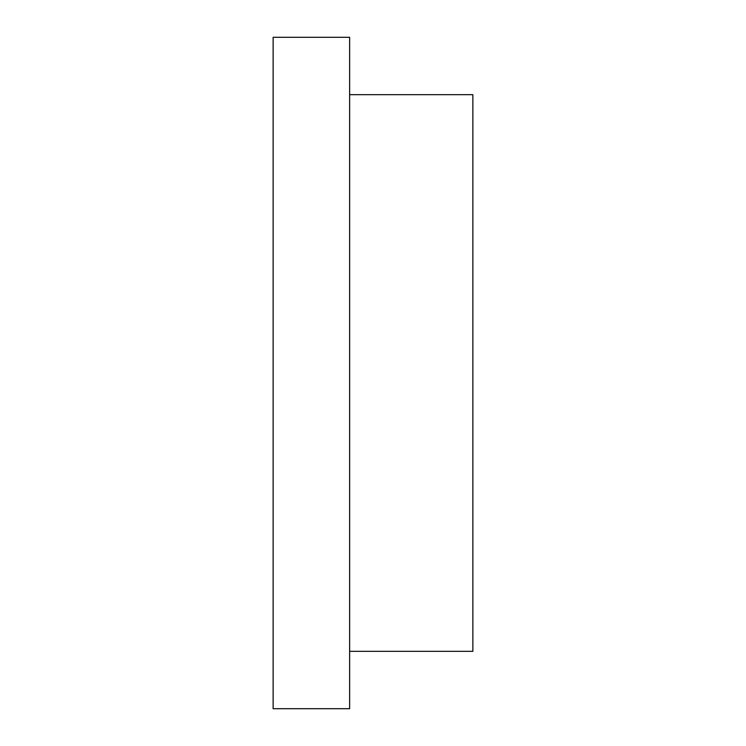 <?xml version="1.0" encoding="UTF-8"?>
<svg xmlns="http://www.w3.org/2000/svg" width="746" height="746" viewBox="0 0 746 746"><rect width="100%" height="100%" fill="white"/><g stroke="black" fill="none" stroke-linecap="round" stroke-linejoin="round"><path stroke-width="1.12" d="M273.139 37.3L273.139 708.7L349.632 708.7L349.632 37.3L273.139 37.3M349.632 94.667L472.861 94.667L472.861 651.333L349.632 651.333"/></g></svg>
